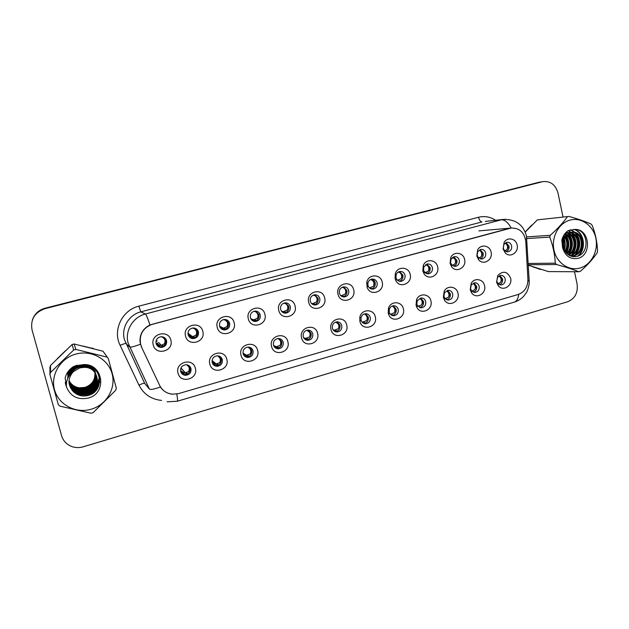 <?xml version="1.0" encoding="UTF-8"?>
<svg xmlns="http://www.w3.org/2000/svg" width="629" height="629" viewBox="0 0 629 629"><rect width="100%" height="100%" fill="white"/><g stroke="black" fill="none" stroke-linecap="round" stroke-linejoin="round"><path stroke-width="0.94" d="M226.794 359.245C230.002 369.986 212.28 375.128 209.834 364.081C206.619 353.246 224.443 348.238 226.794 359.245M212.201 362.508C212.94 364.828 214.513 366.094 216.919 366.33C220.897 365.85 222.697 363.617 222.312 359.623C221.557 357.264 219.946 355.99 217.477 355.802C213.561 356.329 211.808 358.569 212.201 362.508M257.638 350.439C260.768 361.085 243.384 366.133 241.009 355.188C237.872 344.433 255.35 339.526 257.638 350.439M243.116 353.695C243.863 356.03 245.444 357.296 247.857 357.492C251.694 356.973 253.424 354.764 253.039 350.864C252.284 348.482 250.664 347.216 248.196 347.059C244.422 347.633 242.731 349.842 243.116 353.695M287.893 341.799C290.952 352.358 273.898 357.311 271.579 346.453C268.52 335.8 285.66 330.98 287.893 341.799M273.45 345.038C274.197 347.405 275.777 348.663 278.191 348.82C281.894 348.262 283.561 346.076 283.184 342.262C282.421 339.864 280.817 338.606 278.348 338.481C274.692 339.086 273.065 341.272 273.45 345.038M317.582 333.323C320.562 343.796 303.831 348.655 301.574 337.891C298.578 327.324 315.404 322.598 317.582 333.323M303.209 336.554C303.949 338.929 305.529 340.179 307.935 340.313C311.528 339.723 313.132 337.561 312.755 333.834C312 331.42 310.396 330.162 307.943 330.068C304.405 330.697 302.824 332.859 303.209 336.554M346.705 325.004C349.622 335.399 333.205 340.163 331.003 329.494C328.079 319.013 344.59 314.374 346.705 325.004M332.411 328.228C333.15 330.61 334.722 331.853 337.12 331.955C340.596 331.349 342.152 329.211 341.783 325.555C341.036 323.133 339.44 321.883 337.002 321.812C333.567 322.465 332.033 324.595 332.411 328.228M375.293 316.843C378.147 327.151 362.029 331.829 359.882 321.246L359.796 317.559C361.007 308.925 373.728 308.391 375.293 316.843M361.077 320.051C361.809 322.441 363.365 323.683 365.748 323.762C369.129 323.133 370.638 321.018 370.269 317.425C369.53 315.003 367.941 313.761 365.528 313.714C363.145 314.005 361.644 315.388 361.022 317.849L361.077 320.051L359.874 321.222M403.362 308.831C405.964 318.172 392.095 323.628 388.683 314.547L388.227 313.156L388.478 308.226C390.719 300.615 401.947 301.118 403.362 308.831M389.209 312.023L389.477 312.857C390.389 314.752 391.843 315.711 393.848 315.711C397.135 315.074 398.597 312.983 398.243 309.452C397.504 307.023 395.932 305.788 393.534 305.757C391.537 305.985 390.145 307.094 389.359 309.091L389.209 312.023M430.912 300.969C433.326 309.688 420.943 315.475 416.909 307.447L416.052 305.207L416.595 299.585C419.323 292.666 429.599 293.704 430.912 300.969M416.838 304.145L417.349 305.482L421.438 307.809C424.63 307.156 426.053 305.096 425.699 301.613C424.968 299.184 423.419 297.965 421.045 297.949L417.161 300.796L416.838 304.145M457.967 293.248C460.231 301.503 448.964 307.447 444.593 300.245L443.374 297.407L444.168 291.313C447.18 284.937 456.725 286.313 457.967 293.248M443.964 296.408L444.687 298.099L448.516 300.057C451.63 299.388 453.014 297.344 452.668 293.924C451.944 291.494 450.411 290.284 448.06 290.276L444.436 292.776L443.964 296.408M484.542 285.66C486.665 293.539 476.318 299.553 471.734 293.035L470.209 289.749L471.215 283.309C474.408 277.381 483.355 278.993 484.542 285.66M470.602 288.813L471.514 290.771L475.115 292.43C478.142 291.762 479.495 289.741 479.156 286.368C478.441 283.946 476.924 282.736 474.596 282.743L471.207 284.968L470.602 288.813M510.638 278.207C512.651 285.77 503.058 291.801 498.365 285.865L496.564 282.224L497.759 275.526C503.137 270.423 507.43 271.319 510.638 278.207M496.776 281.344L497.854 283.514L501.234 284.945C504.191 284.269 505.512 282.272 505.181 278.946C504.474 276.524 502.972 275.329 500.676 275.345L497.492 277.35L496.776 281.344M195.344 368.224C198.63 379.059 180.554 384.295 178.046 373.162C174.752 362.225 192.93 357.115 195.344 368.224M180.672 371.503C181.404 373.783 182.968 375.057 185.358 375.332C189.494 374.923 191.365 372.667 190.988 368.563C190.233 366.227 188.629 364.954 186.176 364.718C182.111 365.197 180.279 367.462 180.672 371.503M202.797 331.357C206.076 342.239 188.055 347.271 185.563 336.098C182.284 325.114 200.399 320.216 202.797 331.357M188.126 334.714C188.952 337.199 190.666 338.504 193.284 338.622C197.129 337.993 198.835 335.752 198.41 331.9C197.569 329.36 195.808 328.063 193.127 327.992C189.36 328.676 187.694 330.917 188.126 334.714M234.153 322.748C237.345 333.535 219.678 338.465 217.249 327.394C214.049 316.505 231.81 311.701 234.153 322.748M219.552 326.089C220.378 328.59 222.092 329.887 224.702 329.966C228.413 329.305 230.057 327.096 229.632 323.322C228.799 320.774 227.045 319.485 224.38 319.446C220.732 320.153 219.128 322.37 219.552 326.089M264.895 314.303C268.017 324.996 250.688 329.832 248.321 318.856C245.2 308.061 262.623 303.351 264.895 314.303M250.381 317.629C251.199 320.145 252.905 321.427 255.5 321.482C259.093 320.798 260.681 318.612 260.264 314.917C259.431 312.361 257.693 311.072 255.044 311.064C251.514 311.795 249.957 313.981 250.381 317.629M295.064 306.016C298.107 316.623 281.108 321.364 278.796 310.482C275.746 299.781 292.839 295.158 295.064 306.016M280.613 309.326C281.43 311.85 283.121 313.124 285.7 313.156C289.183 312.456 290.724 310.294 290.315 306.669C289.489 304.106 287.76 302.832 285.134 302.84C281.706 303.587 280.204 305.749 280.613 309.326M324.65 297.887C327.63 308.399 310.946 313.061 308.697 302.266C305.718 291.659 322.488 287.123 324.65 297.887M310.278 301.189C311.088 303.713 312.77 304.979 315.326 304.986C318.706 304.271 320.2 302.132 319.799 298.571C318.982 296.007 317.268 294.742 314.673 294.773C311.339 295.528 309.877 297.666 310.278 301.189M353.695 289.906C356.596 300.34 340.226 304.908 338.032 294.207C335.123 283.687 351.58 279.237 353.695 289.906M339.393 293.193C340.195 295.724 341.862 296.982 344.393 296.967C347.68 296.243 349.126 294.128 348.733 290.629C347.923 288.066 346.233 286.808 343.662 286.855C340.423 287.61 339 289.725 339.393 293.193M382.196 282.075C384.909 291.801 370.206 296.935 367.116 287.272L366.746 282.578C367.973 273.977 380.631 273.615 382.196 282.075M367.965 285.346L368.138 285.928C369.074 288.106 370.662 289.167 372.918 289.104C376.111 288.365 377.518 286.281 377.141 282.83C376.339 280.275 374.664 279.024 372.124 279.079C369.891 279.457 368.492 280.809 367.918 283.136L367.965 285.346M410.171 274.393C412.655 283.317 399.847 288.97 395.869 280.636L395.083 278.537L395.279 273.764C397.394 266.043 408.748 266.57 410.171 274.393M396.018 277.648L396.482 278.906C397.512 280.652 398.983 281.478 400.909 281.375C404.022 280.636 405.391 278.568 405.021 275.18C404.235 272.624 402.576 271.382 400.068 271.453C398.157 271.752 396.844 272.876 396.136 274.81L396.018 277.648M437.642 266.845C439.954 275.235 428.443 281.108 424.025 273.733L422.83 270.91L423.286 265.493C425.872 258.425 436.314 259.455 437.642 266.845M423.561 270.085L424.276 271.767L428.396 273.796C431.431 273.049 432.768 271.005 432.398 267.663C431.62 265.108 429.992 263.873 427.508 263.96L423.828 266.853L423.561 270.085M464.611 259.431C466.781 267.404 456.277 273.379 451.622 266.767L450.065 263.433L450.749 257.544C453.635 251.01 463.361 252.371 464.611 259.431M450.608 262.663L451.536 264.652L455.38 266.342C458.337 265.603 459.642 263.582 459.288 260.28C458.517 257.741 456.906 256.514 454.46 256.601L451.017 259.156L450.608 262.663M491.1 252.158C493.144 259.785 483.465 265.792 478.677 259.801L476.813 256.082L477.702 249.847C480.776 243.753 489.912 245.365 491.1 252.158M477.167 255.374L478.276 257.591L481.877 259.03C484.77 258.291 486.044 256.286 485.698 253.031C484.935 250.499 483.355 249.273 480.933 249.375L477.694 251.655L477.167 255.374M517.124 245.003C519.059 252.347 510.064 258.338 505.221 252.889L503.09 248.864L504.159 242.362C507.351 236.653 515.984 238.446 517.124 245.003M503.263 248.211L504.529 250.609L507.91 251.844C510.732 251.105 511.975 249.123 511.636 245.908C510.897 243.384 509.325 242.173 506.943 242.275L503.9 244.335L503.263 248.211M170.829 340.147C174.178 351.116 155.803 356.25 153.248 344.975C149.883 333.897 168.368 328.904 170.829 340.147M156.078 343.513C156.896 345.974 158.618 347.279 161.228 347.444C165.215 346.854 166.992 344.59 166.567 340.635C165.726 338.127 163.965 336.814 161.283 336.712C157.376 337.356 155.638 339.629 156.078 343.513M219.175 356.124L221.227 359.049C221.605 363.019 219.82 365.237 215.865 365.708L214.041 365.292M249.375 347.2L251.765 350.353C252.15 354.221 250.428 356.415 246.615 356.934L245.318 356.737M279.103 338.528L281.737 341.814C282.114 345.596 280.455 347.766 276.776 348.324L275.911 348.238M308.359 330.076L311.143 333.433C311.52 337.144 309.916 339.29 306.347 339.872L305.843 339.849M337.128 321.812L340.006 325.209C340.375 328.849 338.827 330.972 335.367 331.569L335.163 331.577M365.418 313.722L368.342 317.134C368.704 320.688 367.218 322.779 363.884 323.424M393.227 305.788L396.16 309.209C396.537 312.582 395.161 314.649 392.048 315.412M420.557 298.012L423.482 301.425C423.852 304.64 422.586 306.677 419.669 307.534M447.423 290.378L450.309 293.774C450.686 296.857 449.507 298.854 446.771 299.789M473.826 282.893L476.664 286.266C477.034 289.214 475.941 291.18 473.378 292.171M499.78 275.533L502.555 278.891C502.925 281.713 501.903 283.648 499.489 284.685M188.496 365.355L190.084 367.926C190.469 371.998 188.606 374.247 184.494 374.656L182.033 373.862M194.872 328.212L197.459 331.491C197.883 335.328 196.185 337.553 192.372 338.174L190.43 337.844M225.52 319.508L228.5 322.984C228.917 326.726 227.281 328.928 223.594 329.58L222.289 329.454L222.454 328.432L220.315 327.764M255.728 311.064L258.951 314.626C259.36 318.298 257.78 320.476 254.21 321.152L253.385 321.12M285.472 302.824L288.829 306.433C289.23 310.034 287.705 312.181 284.245 312.88L283.789 312.888M314.72 294.765L318.148 298.39C318.541 301.928 317.055 304.051 313.698 304.766L313.549 304.774M343.481 286.871L346.917 290.496C347.318 293.924 345.911 296.023 342.695 296.786M371.755 279.134C373.516 279.669 374.656 280.872 375.167 282.743C375.568 286.014 374.263 288.074 371.267 288.939M399.533 271.547L402.906 275.14C403.299 278.254 402.096 280.282 399.289 281.226M426.832 264.094L430.142 267.671C430.527 270.651 429.41 272.648 426.784 273.646M453.658 256.781L456.89 260.327C457.275 263.197 456.229 265.155 453.761 266.201M480.021 249.603L483.166 253.125C483.544 255.877 482.569 257.796 480.249 258.881M505.928 242.55L508.979 246.041C509.356 248.691 508.444 250.57 506.259 251.686M163.807 337.262L165.812 340.179C166.237 344.102 164.476 346.359 160.513 346.933L157.761 346.178M141.588 346.925L140.621 344.26C139.064 334.455 143.003 327.772 152.438 324.218L511.125 228.052C519.483 227.84 524.382 232.321 525.805 241.512L527.928 279.41C527.865 287.013 524.594 292.045 518.131 294.506L178.471 393.628L172.189 394.21C166.426 393.432 162.235 390.475 159.617 385.341L141.328 346.705M532.551 266.759L540.877 269.44M172 394.092C167.07 393.487 163.202 391.12 160.395 386.992L141.383 346.815L140.008 341.814C139.693 334.156 143.011 328.542 149.946 324.973L509.27 228.374M541.026 181.946L44.974 308.446C38.754 310.231 34.564 314.068 32.386 319.949C34.564 314.068 38.754 310.231 44.974 308.446L542.835 181.624L44.95 308.674C34.595 312.401 30.294 319.493 32.048 329.934L61.563 435.653C63.238 441.071 66.816 444.75 72.288 446.708C75.865 447.848 79.498 447.879 83.185 446.81L567.673 301.747C575.008 298.649 578.145 292.737 577.092 284.001L574.521 271.736M93.87 348.781L83.114 346.107M65.345 350.896L57.294 358.703M562.491 238.116L563.34 239.861M531.835 225.033L525.191 231.944M563.026 217.029L557.962 192.938C555.517 184.674 550.477 180.908 542.835 181.624M538.683 182.355L45.005 308.226C38.817 310.003 34.642 313.816 32.488 319.658M162.502 346.555L158.705 342.656L156.448 343.528M162.659 337.254C165.097 338.929 165.679 341.13 164.397 343.859L165.765 340.187L162.659 337.254L161.291 336.712M161.433 345.242L164.397 343.859M158.705 342.656L161.071 345.156M157.274 340.942L155.953 341.461M156.031 343.3L160.088 345.423L159.632 347.2M156.684 344.928L159.876 345.864M180.971 367.989L181.687 368.846L180.602 369.16M180.523 370.638L184.179 372.855L183.794 374.994M181.191 372.761L184.085 373.429M186.931 364.993C189.321 366.621 189.887 368.791 188.629 371.519L190.037 367.926L186.931 364.993M181.687 368.846L186.333 374.011L185.547 372.714L188.629 371.519M185.547 372.714L186.333 374.011M180.987 367.949L185.138 372.58M183.896 375.026L184.273 373.083M193.921 337.915L192.859 336.578L193.638 337.962L188.661 334.431L188.095 334.581M194.298 328.613C196.68 330.28 197.239 332.458 195.989 335.163L197.412 331.507L194.298 328.613L192.686 328.031M192.859 336.578L195.989 335.163M187.961 333.252L192.443 336.515M188.472 335.658L191.483 336.774L191.232 338.245M189.022 336.554L191.428 337.168M188.661 334.431L187.961 333.574M224.726 329.415L223.696 328.086L223.224 328.039L224.396 329.47L222.438 328.503M221.691 328.134L220.048 327.324M225.324 320.137C227.651 321.796 228.201 323.959 226.983 326.632L228.453 322.992L225.324 320.137L223.594 319.548M223.696 328.086L226.983 326.632M219.576 326.184L223.224 328.039M222.454 328.432L222.234 329.431M220.693 328.252L222.383 328.637M254.525 321.128L252.622 320.444M255.767 311.827C258.039 313.47 258.574 315.616 257.379 318.258L258.904 314.642L255.767 311.827L253.99 311.253M254.942 321.065L253.943 319.752L257.379 318.258M253.943 319.752L253.424 319.721L254.556 321.12M250.798 318.754L253.424 319.721M251.498 319.776L252.724 320.09L252.661 320.751M251.883 320.169L252.748 320.271M284.583 312.849L283.058 311.552L284.182 312.967L283.608 312.817M285.629 303.665C287.854 305.309 288.373 307.432 287.209 310.042L288.774 306.441L285.629 303.665L283.868 303.115M283.632 311.575L287.209 310.042M281.438 311.111L283.058 311.552M282.02 311.787L282.515 312.212M212.256 362.721L215.071 364.026L214.898 365.819M212.932 364.128L215.134 364.545M218.051 356.163C220.386 357.783 220.944 359.937 219.718 362.626L221.172 359.057L218.051 356.163M212.036 361.117L217.603 365.292L216.47 363.869L219.718 362.626M216.47 363.869L217.186 365.174M212.067 360.606L216.014 363.759M217.603 365.292L218.011 365.331M243.478 354.67L245.593 355.542L245.412 356.792M244.036 355.574L245.593 355.833M248.589 347.499C250.869 349.111 251.411 351.249 250.208 353.907L251.718 350.353L248.589 347.499M243.211 354.001L247.92 356.612L246.82 355.196L250.208 353.907M246.82 355.196L246.309 355.094L247.456 356.501M243.006 353.113L246.309 355.094M247.912 356.604L248.408 356.643M274.102 346.563L275.392 347.019L274.629 347.247M278.545 338.992C280.778 340.603 281.305 342.719 280.133 345.352L281.682 341.814L278.545 338.992M275.455 347.224L277.664 348.081L276.595 346.673L280.133 345.352M276.595 346.673L276.037 346.595L277.161 347.994M273.568 345.455L276.037 346.595M277.664 348.081L278.215 348.112M68.506 371.071L68.097 377.628L68.836 370.654M69.025 380.443C71.116 384.571 74.513 387.024 79.207 387.802L84.962 387.401C92.086 384.767 95.396 379.814 94.893 372.541M91.119 409.251C106.45 404.919 116.168 388.36 112.111 373.76C108.267 359.088 91.441 349.763 75.967 354.048C60.431 358.113 50.265 375.002 54.542 389.878C58.583 404.809 75.857 413.803 91.119 409.251M49.943 374.601L58.316 404.651L59.912 406.137L91.048 413.237L92.125 412.946L93.194 412.616L115.736 390.216L116.31 388.14L108.306 358.554L102.975 351.186L74.112 344L72.083 344.543L50.501 365.48L49.943 367.454L49.943 374.601L50.54 372.486L73.679 349.999L72.083 344.543M74.112 344L75.857 349.417L106.757 357.052M75.857 349.417L73.679 349.999M108.306 358.554L102.975 351.186M69.009 380.687C71.171 385.058 74.623 387.645 79.372 388.447L85.167 388.109C94.429 385.97 98.517 374.003 92.534 367.312M70.11 369.254C68.53 371.857 67.869 374.632 68.121 377.589M68.978 381.15C71.085 385.797 74.623 388.549 79.608 389.414L85.45 389.068C95.545 386.733 99.256 373.139 91.567 366.754M69.709 369.671L68.105 377.612M68.986 381.032C71.101 385.608 74.623 388.321 79.545 389.17L85.379 388.832C95.231 386.544 99.075 373.429 91.881 366.927M72.988 366.896C69.898 369.64 68.302 373.146 68.207 377.416M68.962 381.622C70.991 386.536 74.623 389.461 79.844 390.389L85.741 390.043C97.267 387.409 99.862 370.913 89.357 365.756M71.965 367.627C69.402 370.387 68.144 373.665 68.176 377.471M68.97 381.504C71.014 386.348 74.623 389.233 79.789 390.145L85.67 389.799C96.732 387.252 99.759 371.715 90.128 366.054M77.304 365.166C72.099 367.446 69.135 371.409 68.404 377.07M68.97 382.094C70.904 387.283 74.615 390.381 80.095 391.387L86.031 391.034C100.955 387.723 98.737 364.914 83.712 364.899L79.018 365.449C73.507 367.226 70.078 370.898 68.758 376.472M76.085 365.496C71.462 367.981 68.883 371.873 68.341 377.172M68.97 381.976C70.928 387.094 74.615 390.153 80.032 391.136L85.961 390.79C100.844 387.48 98.635 364.718 83.649 364.702L78.963 365.245C73.294 367.084 69.858 370.882 68.647 376.645M68.993 382.566C70.825 388.038 74.607 391.317 80.339 392.402L86.33 392.04C101.371 388.698 99.138 365.701 83.995 365.693L79.262 366.251C74.426 367.768 71.14 370.851 69.41 375.497M68.986 382.448C70.841 387.849 74.607 391.081 80.276 392.142L86.259 391.788C101.269 388.455 99.036 365.504 83.924 365.496L79.199 366.047C74.175 367.635 70.841 370.882 69.206 375.788M69.033 383.053C70.739 388.801 74.599 392.26 80.591 393.424L86.637 393.062C101.796 389.689 99.547 366.51 84.278 366.503L79.506 367.061C75.566 368.287 72.618 370.591 70.66 373.98M69.017 382.927C70.763 388.612 74.599 392.024 80.528 393.164L86.558 392.811C101.694 389.445 99.445 366.306 84.207 366.298L79.443 366.856C75.252 368.162 72.193 370.685 70.267 374.42M69.088 383.541C70.668 389.579 74.592 393.227 80.85 394.469L86.944 394.108C102.228 390.703 99.964 367.328 84.569 367.328L79.757 367.894L73.263 371.7C67.688 378.304 67.602 384.838 72.995 391.285L73.279 391.553C77.225 395.342 81.919 396.695 87.368 395.617C106.246 391.781 101.56 363.043 82.761 364.686L73.845 366.353C69.371 369.129 66.477 372.989 65.157 377.935L65.227 378.06M69.072 383.415C70.684 389.382 74.592 392.983 80.787 394.21L86.865 393.848C102.118 390.444 99.862 367.124 84.498 367.124L79.694 367.682M92.683 367.415L94.869 371.786L92.998 367.627M65.157 377.935L66.477 386.914C70.424 396.364 77.619 400.099 88.068 398.118C107.913 393.369 103.093 362.524 82.761 364.686M74.01 388.132L80.355 389.508M66.477 386.914C65.872 380.71 68.136 375.639 73.263 371.7M96.426 370.796L94.602 371.173L93.045 367.658M50.501 365.48L50.54 372.486M65.235 382.629L66.344 384.712M72.138 390.365L78.507 392.653C84.663 393.408 89.939 391.725 94.35 387.621M95.294 386.615L96.913 384.461M97.236 383.934L99.492 377.18M65.44 383.729L66.352 385.451M73.931 392.197L78.743 393.652C85.041 394.414 90.419 392.669 94.869 388.415M95.781 387.425L99.767 378.941M65.848 385.255L66.407 386.269M76.62 394.139L78.979 394.666C89.381 395.374 96.316 391.026 99.783 381.614M82.58 395.924C89.695 395.437 94.987 392.354 98.446 386.67M65.259 382.754L66.336 384.799M72.335 390.585L78.539 392.779C84.333 393.526 89.42 392.032 93.792 388.297M94.924 387.197L96.78 384.862M97.141 384.295L99.531 377.369M65.479 383.894L66.352 385.546M74.183 392.425L78.767 393.778C84.726 394.532 89.916 392.968 94.342 389.092M95.427 387.999C97.699 385.514 99.154 382.589 99.791 379.208M65.927 385.491L66.415 386.371M77.108 394.399L79.002 394.8C89.255 395.515 96.174 391.269 99.744 382.055M83.885 395.987C90.026 395.201 94.704 392.449 97.92 387.716M68.003 377.093L67.523 377.258M580.072 268.009C591.236 264.864 598.564 251.002 595.867 238.305C593.328 225.567 581.29 216.974 570.039 220.103C558.749 223.043 551.138 237.141 553.968 250.035C556.634 262.977 568.946 271.343 580.072 268.009M528.313 265.226L548.409 271.586L578.814 271.759L580.378 271.303C587.47 265.092 593.037 258.959 597.094 252.897L597.55 251.136C597.267 242.527 595.498 233.957 592.235 225.426L591.134 224.081C585.206 221.416 577.784 218.861 568.891 216.439L537.378 219.867L525.246 232.077M568.891 216.439L537.378 219.867M570.181 232.573L567.083 232.848L564.724 233.941C571.211 236.787 572.5 247.96 566.705 253.345M571.242 256.207L573.79 255.854C586.755 252.976 583.783 230.072 571.95 232.345L566.344 235.537C562.208 241.001 562.035 246.599 565.817 252.331L566.021 252.567C568.946 255.924 572.445 257.23 576.526 256.467C590.639 253.762 588.076 228.814 574.772 229.467L568.301 230.576C565.023 232.793 562.869 236.001 561.831 240.192L562.633 247.936C565.322 256.184 570.456 259.651 578.043 258.338C592.494 254.997 589.515 228.327 574.772 229.467M569.968 255.712C582.1 252.001 578.617 230.466 567.295 232.667L565.314 233.202M571.163 256.184L572.854 255.877C585.803 253 582.831 230.143 571.006 232.408L569.866 232.651M563.639 248.164L563.584 240.537M563.199 246.128L563.167 242.605M562.884 241.237L562.114 239.122M565.4 251.773C568.553 246.497 568.522 241.512 565.322 236.819M565.212 236.685L563.82 235.27M564.96 251.113C567.507 246.309 567.484 241.772 564.881 237.51M564.732 237.298L563.49 235.836M567.13 253.77C573.593 248.494 572.217 236.205 565.164 233.666M568.789 255.067C578.09 250.546 576.148 233.76 566.949 232.887M566.477 232.824L565.691 232.785M568.38 254.792C576.958 250.028 575.165 234.381 566.501 233.037M566.029 232.95L565.589 232.895M570.33 255.869C581.636 253.141 580.866 233.445 570.495 232.612M562.633 247.936C561.87 242.715 563.104 238.58 566.344 235.537M528.218 263.465L555.281 263.166L556.413 264.502L528.289 264.738M526.622 236.897L550.218 235.317L549.754 237.109L526.819 238.564M550.218 235.317C557.325 229.042 563.018 222.886 567.311 216.863M555.281 263.166C554.841 254.478 552.993 245.79 549.754 237.109M578.814 271.759C572.862 269.369 565.392 266.948 556.413 264.502M564.064 249.343C565.031 245.853 564.991 242.542 563.961 239.413M563.773 238.886L562.924 236.968M566.131 252.701C569.08 246.812 569.041 241.222 566.006 235.922M565.974 235.875L564.63 234.059M568.278 254.714C573.208 247.228 573.098 240.16 567.932 233.493M567.122 232.699L566.383 232.085M571.643 254.942C576.879 247.354 576.848 240.105 571.541 233.21M570.762 232.447L568.176 230.654M573.514 256.656L574.662 255.578M575.283 254.887C580.606 247.221 580.575 239.901 575.197 232.927M574.709 232.431L570.432 229.782M577.721 256.137C586.385 248.848 583.673 231.991 573.837 229.388M564.315 249.917C565.534 246.018 565.502 242.314 564.205 238.823M564.04 238.391L563.136 236.52M566.391 253.007C569.583 246.906 569.544 241.111 566.273 235.616L565.219 234.192M568.97 254.399C573.546 247.213 573.483 240.38 568.781 233.902M568.089 233.155L567.625 232.714M567.555 232.651L566.603 231.881M570.975 256.121L571.737 255.343M572.563 254.36C577.225 247.087 577.17 240.168 572.382 233.611M571.706 232.879L571.274 232.471M571.203 232.4L568.419 230.521M573.931 256.679L575.393 255.28M576.203 254.313C580.96 246.953 580.905 239.956 576.046 233.312M575.378 232.596L570.762 229.695M578.483 255.846C586.755 248.455 584.082 232.243 574.552 229.443M93.752 348.757L92.141 348.041M57.711 358.113L57.325 358.664M92.078 348.324L84.923 346.548M63.993 352.185L58.631 357.382M67.838 371.991L67.751 372.95L67.83 371.998M67.751 372.95L67.853 375.285M530.79 226.07L525.789 231.441M533.887 267.215L539.556 269.039M563.301 244.571L563.167 242.637M539.108 269.212L540.248 269.251M314.94 295.661C317.11 297.297 317.621 299.404 316.481 301.983L318.093 298.398L314.94 295.661L313.226 295.135M313.69 304.813L312.762 303.548L316.481 301.983M312.762 303.548L312.149 303.54L312.912 304.515M311.441 303.398L312.149 303.54M343.709 287.799C345.832 289.426 346.327 291.518 345.211 294.073L346.87 290.504L343.709 287.799L342.066 287.311M341.956 296.495L341.366 295.669L345.211 294.073M341.366 295.669L340.816 295.693M371.951 280.086C374.019 281.706 374.514 283.781 373.422 286.313L375.12 282.759L371.951 280.086L370.395 279.63M369.475 287.933L373.422 286.313M304.129 338.465L306.315 339.636M307.951 330.65C310.128 332.254 310.64 334.353 309.492 336.955L311.096 333.433L306.842 330.233M305.812 338.316L305.214 338.253L306.858 339.715L305.812 338.316L309.492 336.955M303.626 337.671L305.214 338.253M306.858 339.715L307.424 339.731M336.806 322.465C338.929 324.061 339.432 326.144 338.316 328.715L339.959 325.209L335.697 322.056M334.825 331.404L335.516 331.507L334.502 330.115L338.316 328.715M334.502 330.115L333.85 330.06L334.935 331.444M333.118 329.848L333.85 330.06M335.516 331.499L336.028 331.507M365.135 314.429C367.21 316.017 367.698 318.085 366.605 320.633L368.287 317.134L365.135 314.429M363.531 323.267L362.666 322.056L366.605 320.633M362.666 322.056L362.045 322.032M399.682 272.514C401.703 274.126 402.183 276.186 401.113 278.686L402.851 275.148L399.682 272.514L398.236 272.09M397.552 280.267L401.113 278.686M426.91 265.076C428.892 266.68 429.355 268.725 428.31 271.193L430.087 267.679L426.91 265.076L425.581 264.683M425.11 272.727L428.31 271.193M453.658 257.764C455.593 259.368 456.049 261.397 455.026 263.842L456.843 260.343L452.455 257.41M452.306 265.438L455.026 263.842M479.935 250.594C481.822 252.182 482.27 254.195 481.264 256.616L483.119 253.133L479.935 250.594M478.708 258.024L481.264 256.616M505.747 243.541C507.595 245.129 508.028 247.118 507.053 249.516L508.932 246.049L505.747 243.541M504.765 250.837L507.053 249.516M392.944 306.535C394.981 308.116 395.46 310.168 394.383 312.684L396.113 309.209L392.944 306.535M390.475 314.358L394.383 312.684M420.258 298.783C422.248 300.363 422.712 302.392 421.666 304.884L423.427 301.425L420.258 298.783M417.955 306.339L421.666 304.884M447.085 291.172C449.027 292.744 449.483 294.757 448.453 297.226L450.262 293.782L447.085 291.172M445.12 298.657L448.453 297.226M473.44 283.695C475.335 285.259 475.783 287.256 474.777 289.702L476.617 286.274L473.44 283.695M472.198 291.479L471.931 291.078L474.777 289.702M499.332 276.351C501.187 277.908 501.62 279.889 500.637 282.311L502.508 278.891L499.332 276.351M497.971 283.648L500.637 282.311M509.852 228.319L509.317 228.366M161.567 400.414C151.227 399.352 143.687 394.249 138.938 385.105L120.076 345.242C112.434 330.209 122.199 310.018 138.844 306.174L478.543 217.257C479.345 220.221 480.485 221.77 481.987 221.919L140.833 311.85C128.929 314.712 121.02 327.984 124.408 339.574L144.662 383.328L149.387 389.052C150.41 389.933 154.074 389.249 160.395 386.992M478.543 217.257C484.597 215.794 490.282 216.801 495.581 220.276M485.313 221.392L505.622 219.254M149.387 389.052L128.159 343.143C124.613 330.972 132.908 317.016 145.393 314.013C146.258 314.634 147.776 318.282 149.946 324.973M140.44 344.197C134.071 346.626 130.447 347.57 129.574 347.019L125.761 343.269L120.076 345.242M511.22 228.028C508.067 222.399 504.765 219.663 501.305 219.82L145.393 314.013L140.833 311.85L138.844 306.174M518.728 294.317C518.162 298.799 516.613 301.425 514.074 302.195L177.276 401.239M167.078 401.821L177.229 401.255C177.787 401.05 177.637 398.644 176.773 394.029M527.935 281.163L529.178 280.573M525.474 239.051L526.843 238.91M542.261 181.75L537.567 182.583M44.95 308.674L45.005 308.226M138.938 385.105C142.091 383.651 144.002 383.053 144.662 383.328M162.29 345.195L163.147 346.257M159.837 347.263L160.143 345.596M186.459 372.753L187.45 373.972M193.803 336.515L194.668 337.608M191.35 338.292L191.601 336.932M224.71 328L225.575 329.109M255.028 319.642L255.893 320.774M284.788 311.441L285.637 312.589M217.469 363.877L218.46 365.135M214.929 365.834L215.228 364.23M247.881 355.181L248.872 356.454M275.478 347.31L275.36 347.9M277.727 346.642L278.71 347.931M75.952 389.233C82.989 390.876 88.972 389.076 93.91 383.839M313.989 303.398L314.822 304.546M342.648 295.496L343.473 296.644M370.788 287.744L371.59 288.876M307.015 338.26L307.99 339.558M335.768 330.028L336.719 331.334M363.994 321.954L364.93 323.259M398.424 280.133L399.148 281.187M425.566 272.648L426.037 273.356M391.71 314.028L392.614 315.318M418.93 306.237L419.802 307.51M445.67 298.586L446.346 299.593M389.477 312.857L388.683 314.547M417.349 305.482L416.909 307.447M444.687 298.099L444.593 300.245M471.514 290.771L471.734 293.035M497.854 283.514L498.365 285.865M368.138 285.928L367.116 287.272M396.482 278.906L395.869 280.636M424.276 271.767L424.025 273.733M451.536 264.652L451.622 266.767M478.276 257.591L478.677 259.801M504.529 250.609L505.221 252.889M215.865 365.708L216.919 366.33M246.615 356.934L247.857 357.492M276.776 348.324L278.191 348.82M306.347 339.872L307.935 340.313M335.367 331.569L337.12 331.955M363.924 323.44L365.748 323.762M392.284 315.499L393.848 315.711M420.086 307.667L421.438 307.809M447.345 299.962L448.516 300.057M474.085 292.375L475.115 292.43M500.338 284.913L501.234 284.945M184.494 374.656L185.358 375.332M192.372 338.174L193.284 338.622M223.594 329.58L224.702 329.966M254.21 321.152L255.5 321.482M284.245 312.88L285.7 313.156M313.698 304.766L315.326 304.986M342.789 296.817L344.393 296.967M371.566 289.018L372.918 289.104M399.761 281.336L400.909 281.375M427.406 273.78L428.396 273.796M454.523 266.35L455.38 266.342M481.13 259.046L481.877 259.03M507.257 251.867L507.91 251.844M160.513 346.933L161.228 347.444M511.125 228.052L478.842 230.898M503.9 244.335L504.159 242.362M477.694 251.655L477.702 249.847M451.017 259.156L450.749 257.544M423.828 266.853L423.286 265.493M396.136 274.81L395.279 273.764M367.918 283.136L366.746 282.578M497.492 277.35L497.759 275.526M471.207 284.968L471.215 283.309M444.436 292.776L444.168 291.313M417.161 300.796L416.595 299.585M389.359 309.091L388.478 308.226M361.022 317.849L359.796 317.559M485.407 221.384L502.917 219.474C515.379 218.994 523.234 224.498 526.457 235.993L529.193 280.872C529.649 285.275 527.181 291.628 526.402 292.571L523.619 296.338C521.04 299.074 517.926 301.008 514.278 302.14M538.133 182.457L540.476 182.04M156.747 343.693L159.86 345.871M159.554 347.177L159.766 345.911M180.562 370.945L183.872 373.532M183.723 374.963L183.967 373.508M188.503 335.713L191.452 337.144M191.153 338.213L191.318 337.215M220.409 327.898L222.399 328.59M222.155 329.392L222.273 328.684M251.631 319.925L252.74 320.208M252.583 320.704L252.646 320.31M212.382 363.082L215.032 364.623M214.819 365.787L215.016 364.623M243.667 355.031L245.562 355.872M245.341 356.745L245.483 355.912M274.338 346.894L275.486 347.294M275.298 347.845L275.376 347.35M79.207 387.802L79.372 388.447M571.226 256.176L572.162 256.152M567.295 232.667L568.215 232.604M571.006 232.408L571.95 232.345M67.893 376.213L67.704 372.179M304.381 338.756L304.806 338.874"/></g></svg>
